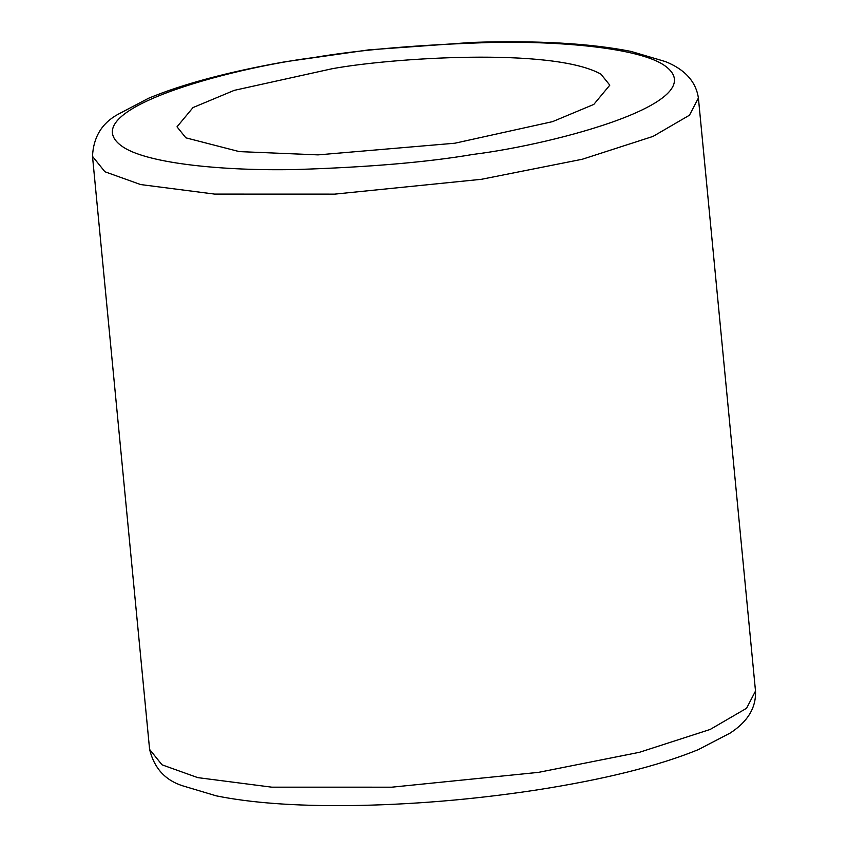 <?xml version="1.0" encoding="UTF-8"?>
<svg xmlns="http://www.w3.org/2000/svg" width="848" height="848" viewBox="0 0 848 848"><rect width="100%" height="100%" fill="white"/><g stroke="black" fill="none" stroke-linecap="round" stroke-linejoin="round"><path stroke-width="1.27" d="M331.95 68.773L234.218 90.365L193.015 107.569L177.009 126.829L185.882 137.832L239.221 151.601L318.064 154.877L454.867 143.217L552.599 121.624L593.801 104.421L609.807 85.16L600.935 74.158C552.62 47.043 390.186 57.961 331.95 68.773M538.597 772.348L639.424 752.303L710.147 729.46L746.579 708.26L755.504 691.067C756.215 707.624 747.777 721.616 730.181 733.054L698.328 749.621C657.91 766.094 603.723 779.588 535.745 790.113C472.4 799.706 409.966 804.869 348.454 805.6C294.786 806.098 250.711 802.844 216.219 795.837L182.161 785.661C164.947 779.99 154.092 767.906 149.598 749.409L162.01 764.811L197.722 777.616L271.752 787.167L391.755 787.188L538.597 772.348M473.311 154.378C427.477 162.222 368.191 167.279 295.454 169.536C225.261 170.999 149.672 163.971 123.617 147.382C68.158 111.003 231.387 67.766 313.506 57.611C359.34 49.767 418.615 44.711 491.363 42.453C561.556 40.99 637.145 48.018 663.2 64.607C718.659 100.986 555.429 144.224 473.311 154.378M755.504 691.067L698.402 98.008L689.477 115.201L653.045 136.401L582.311 159.244L481.494 179.288L334.642 194.128L214.639 194.097L140.62 184.557L104.908 171.752L92.496 156.35L149.598 749.409M698.402 98.008C695.943 81.62 684.983 69.494 665.532 61.618L631.05 51.421C590.24 43.333 537.303 40.322 472.241 42.4L368.753 49.873L284.96 61.798C228.313 71.857 182.808 84.026 148.453 98.304L117.353 114.681C101.643 123.522 93.365 137.408 92.496 156.35"/></g></svg>
